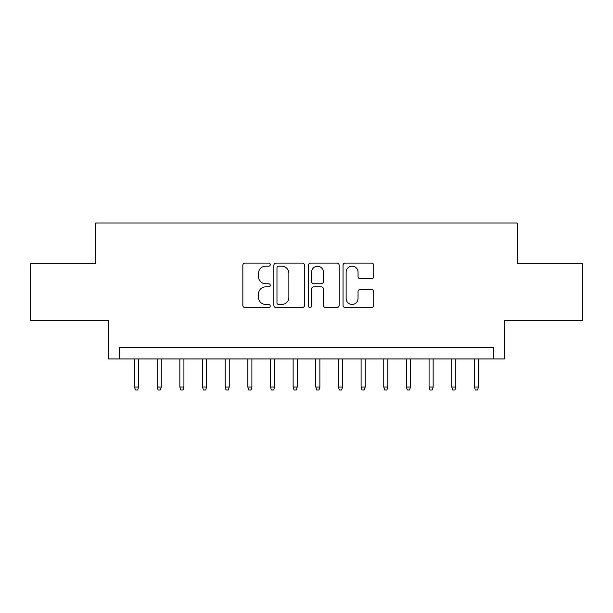 <?xml version="1.0" encoding="UTF-8"?>
<svg xmlns="http://www.w3.org/2000/svg" width="613" height="613" viewBox="0 0 613 613"><rect width="100%" height="100%" fill="white"/><g stroke="black" fill="none" stroke-linecap="round" stroke-linejoin="round"><path stroke-width="0.92" d="M270.249 264.632A1.555 1.555 0 0 0 268.693 263.077L245.062 263.077A2.222 2.222 0 0 0 242.84 265.299L242.84 305.328A2.222 2.222 0 0 0 245.062 307.557L268.693 307.557A1.555 1.555 0 0 0 270.249 306.002A1.555 1.555 0 0 0 268.693 304.439L265.636 304.439A7.118 7.118 0 0 1 258.517 297.328L258.517 293.987A7.118 7.118 0 0 1 265.636 286.869L268.693 286.869A1.555 1.555 0 0 0 270.249 285.313A1.555 1.555 0 0 0 268.693 283.758L265.636 283.758A7.118 7.118 0 0 1 258.517 276.639L258.517 273.306A7.118 7.118 0 0 1 265.636 266.188L268.693 266.188A1.555 1.555 0 0 0 270.249 264.632M371.493 278.754A2.222 2.222 0 0 0 373.715 276.532L373.715 265.299A2.222 2.222 0 0 0 371.493 263.077L345.249 263.077A2.222 2.222 0 0 0 343.027 265.299L343.027 305.328A2.222 2.222 0 0 0 345.249 307.557L371.493 307.557A2.222 2.222 0 0 0 373.715 305.328L373.715 291.765A2.222 2.222 0 0 0 371.493 289.543L360.26 289.543A2.222 2.222 0 0 0 358.038 291.765L358.038 298.493A5.946 5.946 0 0 1 352.092 304.439A5.946 5.946 0 0 1 346.138 298.493L346.138 272.141A5.946 5.946 0 0 1 352.092 266.188A5.946 5.946 0 0 1 358.038 272.141L358.038 276.532A2.222 2.222 0 0 0 360.26 278.754L371.493 278.754M493.419 358.95L504.752 358.95L504.752 320.43L582.35 320.43L582.35 263.789L517.211 263.789L517.211 223.009L95.789 223.009L95.789 263.789L30.65 263.789L30.65 320.43L108.248 320.43L108.248 358.95L493.419 358.95L493.419 347.625L119.581 347.625L119.581 358.95M304.554 265.299A2.222 2.222 0 0 0 302.332 263.077L276.088 263.077A2.222 2.222 0 0 0 273.865 265.299L273.865 305.328A2.222 2.222 0 0 0 276.088 307.557L302.332 307.557A2.222 2.222 0 0 0 304.554 305.328L304.554 265.299M310.668 263.077L336.912 263.077A2.222 2.222 0 0 1 339.135 265.299L339.135 305.328A2.222 2.222 0 0 1 336.912 307.557L325.679 307.557A2.222 2.222 0 0 1 323.457 305.328L323.457 289.098A2.222 2.222 0 0 0 321.235 286.869L313.787 286.869A2.222 2.222 0 0 0 311.557 289.098L311.557 306.002A1.555 1.555 0 0 1 310.002 307.557A1.555 1.555 0 0 1 308.446 306.002L308.446 265.299A2.222 2.222 0 0 1 310.668 263.077M278.532 266.188A1.555 1.555 0 0 0 276.976 267.743L276.976 302.883A1.555 1.555 0 0 0 278.532 304.439L281.758 304.439A7.118 7.118 0 0 0 288.876 297.328L288.876 273.306A7.118 7.118 0 0 0 281.758 266.188L278.532 266.188M323.457 272.249A5.946 5.946 0 0 0 317.511 266.303A5.946 5.946 0 0 0 311.557 272.249L311.557 281.536A2.222 2.222 0 0 0 313.787 283.758L321.235 283.758A2.222 2.222 0 0 0 323.457 281.536L323.457 272.249M138.615 387.048L137.703 389.991L135.442 389.991L134.531 387.048L138.615 387.048L138.615 358.95M134.531 387.048L134.531 358.95M161.265 387.048L160.361 389.991L158.093 389.991L157.189 387.048L161.265 387.048L161.265 358.95M157.189 387.048L157.189 358.95M183.923 387.048L183.019 389.991L180.751 389.991L179.847 387.048L183.923 387.048L183.923 358.95M179.847 387.048L179.847 358.95M206.581 387.048L205.677 389.991L203.409 389.991L202.505 387.048L206.581 387.048L206.581 358.95M202.505 387.048L202.505 358.95M229.239 387.048L228.335 389.991L226.067 389.991L225.163 387.048L229.239 387.048L229.239 358.95M225.163 387.048L225.163 358.95M251.897 387.048L250.993 389.991L248.725 389.991L247.821 387.048L251.897 387.048L251.897 358.95M247.821 387.048L247.821 358.95M274.555 387.048L273.651 389.991L271.383 389.991L270.479 387.048L274.555 387.048L274.555 358.95M270.479 387.048L270.479 358.95M297.213 387.048L296.301 389.991L294.041 389.991L293.129 387.048L297.213 387.048L297.213 358.95M293.129 387.048L293.129 358.95M319.871 387.048L318.959 389.991L316.699 389.991L315.787 387.048L319.871 387.048L319.871 358.95M315.787 387.048L315.787 358.95M342.521 387.048L341.617 389.991L339.349 389.991L338.445 387.048L342.521 387.048L342.521 358.95M338.445 387.048L338.445 358.95M365.179 387.048L364.275 389.991L362.007 389.991L361.103 387.048L365.179 387.048L365.179 358.95M361.103 387.048L361.103 358.95M387.837 387.048L386.933 389.991L384.665 389.991L383.761 387.048L387.837 387.048L387.837 358.95M383.761 387.048L383.761 358.95M410.495 387.048L409.591 389.991L407.323 389.991L406.419 387.048L410.495 387.048L410.495 358.95M406.419 387.048L406.419 358.95M433.153 387.048L432.249 389.991L429.981 389.991L429.077 387.048L433.153 387.048L433.153 358.95M429.077 387.048L429.077 358.95M455.811 387.048L454.907 389.991L452.639 389.991L451.735 387.048L455.811 387.048L455.811 358.95M451.735 387.048L451.735 358.95M478.469 387.048L477.558 389.991L475.297 389.991L474.385 387.048L478.469 387.048L478.469 358.95M474.385 387.048L474.385 358.95"/></g></svg>
